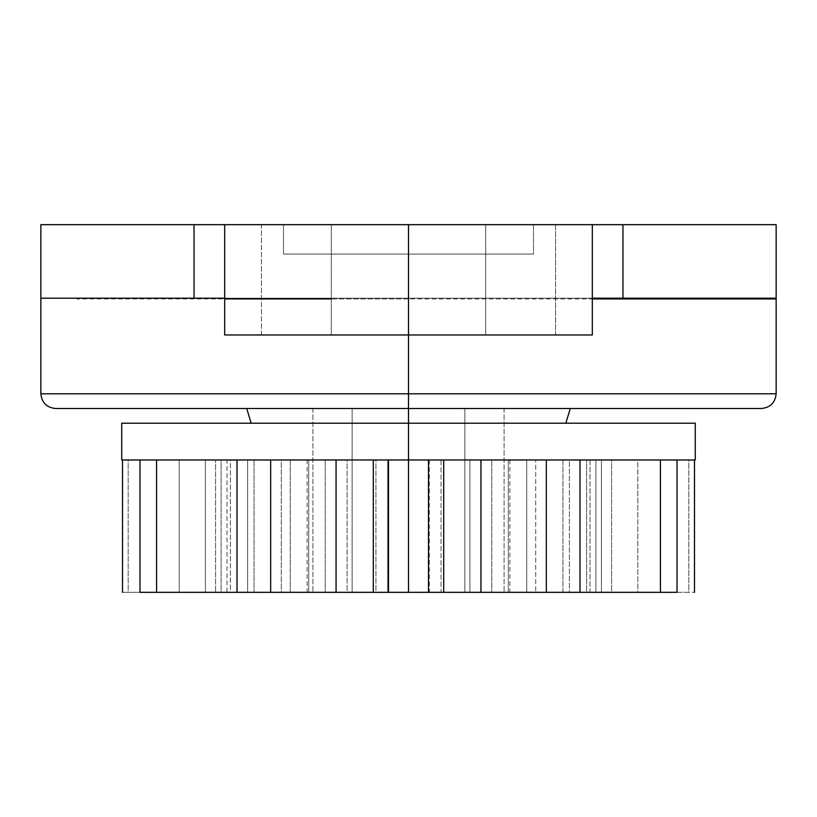 <?xml version="1.0" encoding="UTF-8"?>
<svg xmlns="http://www.w3.org/2000/svg" width="817" height="817" viewBox="0 0 817 817"><rect width="100%" height="100%" fill="white"/><g stroke="black" fill="none" stroke-linecap="round" stroke-linejoin="round"><path stroke-width="0.61" stroke-dasharray="4.08 3.06" d="M761.444 408.5L55.556 408.5L761.444 408.5M408.5 393.794L776.15 393.794L408.5 393.794M224.675 334.97L463.096 334.97L353.904 334.97L408.5 334.97L408.5 298.205L535.125 298.205L281.875 298.205L592.325 298.205L224.675 298.205L224.675 224.675L224.675 298.205L194.037 298.205L194.037 224.675L224.675 224.675L40.85 224.675L194.037 224.675L194.037 298.205L40.85 298.205L408.5 298.205L224.675 298.205L224.675 334.97L408.5 334.97L224.675 334.97L224.675 224.675L224.675 298.205L408.5 298.205L77.615 298.205L739.385 298.205L408.5 298.205L592.325 298.205L592.325 334.97L592.325 298.205L408.5 298.205L408.5 334.97L592.325 334.97L408.5 334.97L408.5 224.675L283.499 224.675L283.499 254.087L408.5 254.087L408.5 224.675L408.5 254.087L533.501 254.087L533.501 224.675L331.293 224.675L408.5 224.675L331.293 224.675L408.5 224.675L408.5 334.97L331.293 334.97L485.707 334.97L485.707 224.675L408.5 224.675L408.5 334.97L224.675 334.97L592.325 334.97L555.56 334.97L555.56 224.675L485.707 224.675L485.707 334.97L485.707 224.675L485.707 334.97L555.56 334.97L555.56 224.675L592.325 224.675L592.325 334.97L408.5 334.97L408.5 224.675L261.44 224.675L261.44 334.97L224.675 334.97L224.675 224.675L261.44 224.675L261.44 334.97L331.293 334.97L331.293 224.675L331.293 334.97L331.293 224.675L331.293 334.97L485.707 334.97L408.5 334.97L485.707 334.97L408.5 334.97L408.5 224.675L485.707 224.675L408.5 224.675L485.707 224.675L408.5 224.675L408.5 334.97L592.325 334.97L592.325 224.675L592.325 298.205L622.962 298.205L622.962 224.675L592.325 224.675L776.15 224.675L592.325 224.675L592.325 298.205L592.325 224.675L581.561 224.675M224.675 298.94L592.325 298.94M352.137 408.5L504.089 408.5L352.137 408.5L504.089 408.5L464.863 408.5L464.863 592.325L504.089 592.325L464.863 592.325L464.863 408.5L464.863 592.325L352.137 592.325L352.137 408.5L312.911 408.5L352.137 408.5L352.137 592.325L312.911 592.325L352.137 592.325L352.137 408.5L352.137 592.325L464.863 592.325L464.863 408.5L312.911 408.5L504.089 408.5L352.137 408.5L352.137 592.325L312.911 592.325L504.089 592.325L312.911 592.325L504.089 592.325L352.137 592.325L464.863 592.325L464.863 408.5L504.089 408.5L464.863 408.5L464.863 592.325L504.089 592.325L464.863 592.325L464.863 408.5L312.911 408.5L352.137 408.5L352.137 592.325L352.137 408.5L464.863 408.5L464.863 592.325L312.911 592.325L352.137 592.325L352.137 408.5M408.5 298.94L77.615 298.94L408.5 298.94M283.499 254.087L533.501 254.087L283.499 254.087L408.5 254.087L283.499 254.087L283.499 224.675L533.501 224.675L533.501 254.087L283.499 254.087L283.499 224.675L533.501 224.675L533.501 254.087L283.499 254.087L408.5 254.087L408.5 224.675L283.499 224.675L283.499 254.087M224.675 298.205L224.675 224.675L408.5 224.675L408.5 254.087L533.501 254.087L533.501 224.675L408.5 224.675L485.707 224.675L463.096 224.675L485.707 224.675L485.707 334.97L463.096 334.97L485.707 334.97M353.904 334.97L331.293 334.97L353.904 334.97M408.5 224.675L283.499 224.675L408.5 224.675M592.325 334.97L592.325 298.205L776.15 298.205L622.962 298.205L622.962 224.675M281.875 298.205L77.615 298.205L281.875 298.205M535.125 298.205L739.385 298.205L535.125 298.205M592.325 298.205L592.325 224.675M595.91 592.325L601.435 592.325L601.435 459.971L595.91 459.971L595.91 592.325L595.91 459.971L589.997 459.971L677.027 459.971L121.733 459.971L121.733 423.206L121.733 459.971L695.267 459.971L408.5 459.971L694.501 459.971L589.997 459.971L589.997 592.325L595.91 592.325L589.997 592.325L589.997 459.971L677.027 459.971L562.944 459.971L562.944 592.325L535.717 592.325L562.944 592.325L562.944 459.971L535.717 459.971L535.717 592.325L535.717 459.971L579.988 459.971L441.057 459.971L441.057 592.325L443.702 592.325L441.057 592.325L441.057 459.971L443.702 459.971L373.298 459.971L375.943 459.971L375.943 592.325L373.298 592.325L375.943 592.325L375.943 459.971L237.012 459.971L281.283 459.971L281.283 592.325L237.012 592.325L281.283 592.325L281.283 459.971L254.056 459.971L254.056 592.325L254.056 459.971L139.973 459.971L227.003 459.971L227.003 592.325L139.973 592.325L227.003 592.325L227.003 459.971L221.09 459.971L221.09 592.325L227.003 592.325L221.09 592.325L221.09 459.971L122.499 459.971L128.187 459.971L128.187 592.325L122.499 592.325L215.565 592.325L215.565 459.971L215.565 592.325L122.499 592.325L128.187 592.325L128.187 459.971L230.363 459.971L230.363 592.325L128.187 592.325L230.363 592.325L230.363 459.971L247.622 459.971L247.622 592.325L230.363 592.325L247.622 592.325L247.622 459.971L179.209 459.971L179.209 592.325L247.622 592.325L179.209 592.325L179.209 459.971L205.404 459.971L205.404 592.325L179.209 592.325L205.404 592.325L205.404 459.971L290.27 459.971L290.27 592.325L205.404 592.325L290.27 592.325L290.27 459.971L325.237 459.971L325.237 592.325L290.27 592.325L325.237 592.325L325.237 459.971L307.121 459.971L308.714 459.971L308.714 592.325L325.237 592.325L308.714 592.325L308.714 459.971L347.102 459.971L347.102 592.325L308.714 592.325L347.102 592.325L347.102 459.971L387.718 459.971L387.718 592.325L347.102 592.325L387.718 592.325L387.718 459.971L429.282 459.971L429.282 592.325L387.718 592.325L429.282 592.325L429.282 459.971L469.898 459.971L469.898 592.325L429.282 592.325L469.898 592.325L469.898 459.971L508.286 459.971L508.286 592.325L469.898 592.325L508.286 592.325L508.286 459.971L509.879 459.971L491.763 459.971L491.763 592.325L509.879 592.325L491.763 592.325L491.763 459.971L526.73 459.971L526.73 592.325L491.763 592.325L526.73 592.325L526.73 459.971L611.596 459.971L611.596 592.325L526.73 592.325L611.596 592.325L611.596 459.971L637.791 459.971L637.791 592.325L611.596 592.325L637.791 592.325L637.791 459.971L569.378 459.971L569.378 592.325L637.791 592.325L569.378 592.325L569.378 459.971L586.637 459.971L586.637 592.325L569.378 592.325L586.637 592.325L586.637 459.971L688.813 459.971L688.813 592.325L586.637 592.325L688.813 592.325L688.813 459.971L694.501 459.971L601.435 459.971L601.435 592.325L694.501 592.325L595.91 592.325M408.5 423.206L121.733 423.206L695.267 423.206L695.267 459.971L695.267 423.206L408.5 423.206M677.027 592.325L589.997 592.325L677.027 592.325M375.943 592.325L373.298 592.325M237.012 592.325L281.283 592.325L237.012 592.325M579.988 592.325L535.717 592.325L579.988 592.325M443.702 592.325L441.057 592.325M331.293 224.675L331.293 334.97M504.089 408.5L504.089 592.325L504.089 408.5M312.911 408.5L312.911 592.325L312.911 408.5M307.121 459.971L307.121 592.325M509.879 459.971L509.879 592.325"/><path stroke-width="1.23" d="M408.5 408.5L761.444 408.5L408.5 408.5L408.5 393.794L408.5 423.206L121.733 423.206L121.733 459.971L408.5 459.971L408.5 423.206L408.5 459.971L695.267 459.971L695.267 423.206L408.5 423.206L695.267 423.206L695.267 459.971L408.5 459.971L408.5 592.325L408.5 459.971L121.733 459.971L121.733 423.206L408.5 423.206L408.5 408.5L55.556 408.5L408.5 408.5M592.325 298.94L776.15 298.94L776.15 393.794L408.5 393.794L776.15 393.794C775.221 402.669 770.319 407.571 761.444 408.5M408.5 334.97L408.5 224.675L592.325 224.675L592.325 334.97L408.5 334.97L592.325 334.97L592.325 224.675L224.675 224.675L224.675 334.97L408.5 334.97L408.5 224.675L224.675 224.675L224.675 334.97L408.5 334.97L408.5 393.794L408.5 343.017M776.15 298.94L599.188 298.94M331.293 298.94L224.675 298.94M40.85 298.94L40.85 393.794L408.5 393.794L40.85 393.794C41.779 402.669 46.681 407.571 55.556 408.5M776.15 224.675L622.962 224.675L622.962 298.205L592.325 298.205L776.15 298.205L622.962 298.205L622.962 224.675L776.15 224.675L776.15 298.205M224.675 224.675L40.85 224.675L224.675 224.675M224.675 298.205L40.85 298.205L194.037 298.205L194.037 224.675L194.037 298.205L224.675 298.205M592.325 224.675L622.962 224.675M122.499 459.971L122.499 592.325L122.499 459.971M373.298 459.971L373.298 592.325L139.973 592.325L139.973 459.971L139.973 592.325L156.588 592.325L156.588 459.971L156.588 592.325L237.012 592.325L237.012 459.971L237.012 592.325L270.672 592.325L270.672 459.971L270.672 592.325L336.063 592.325L336.063 459.971L336.063 592.325L388.494 592.325L388.494 459.971L388.494 592.325L428.506 592.325L428.506 459.971L428.506 592.325L677.027 592.325L677.027 459.971L677.027 592.325L660.412 592.325L660.412 459.971L660.412 592.325L579.988 592.325L579.988 459.971L579.988 592.325L546.328 592.325L546.328 459.971L546.328 592.325L480.937 592.325L480.937 459.971L480.937 592.325L443.702 592.325L443.702 459.971M694.501 459.971L694.501 592.325L694.501 459.971M441.057 592.325L375.943 592.325M739.385 298.94L739.385 298.205M77.615 298.94L77.615 298.205M40.85 298.205L40.85 224.675M565.854 423.206L570.266 408.5M251.146 423.206L246.734 408.5"/></g></svg>

